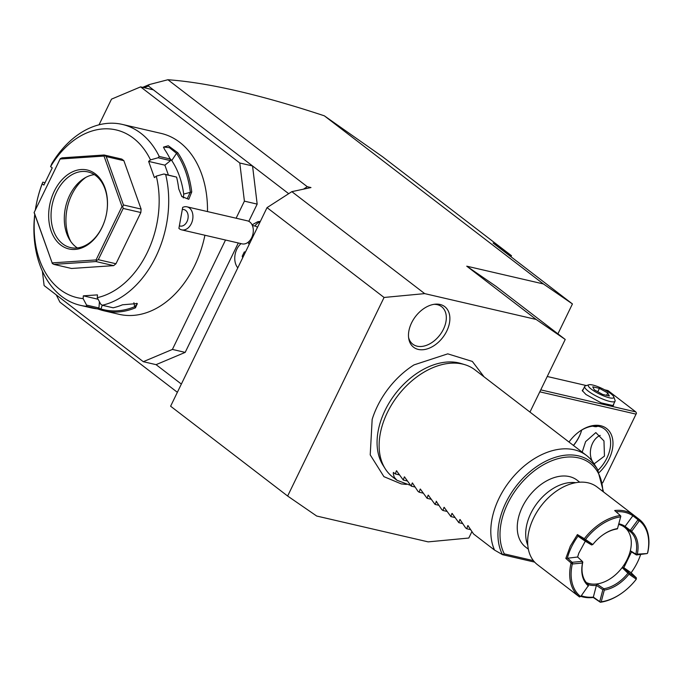 <?xml version="1.0" encoding="UTF-8"?>
<svg xmlns="http://www.w3.org/2000/svg" width="682" height="682" viewBox="0 0 682 682"><rect width="100%" height="100%" fill="white"/><g stroke="black" fill="none" stroke-linecap="round" stroke-linejoin="round"><path stroke-width="1.02" d="M529.965 412.073L565.225 339.457L536.171 319.457L424.698 293.618L384.068 297.463L287.642 496.036L316.695 516.035L428.177 541.875L468.798 538.038L471.918 531.602M484.084 376.865L472.345 361.443L447.767 353.847L414.017 364.887A71.371 47.97 127.5 0 0 377.342 406.37A71.371 47.97 127.5 0 0 372.159 419.421L370.224 454.877L383.915 476.65L401.314 483.93L406.438 484.399M411.578 322.867A25.584 17.195 -52.5 0 1 435.304 304.172A25.584 17.195 -52.5 0 1 446.778 331.026A25.584 17.195 -52.5 0 1 425.193 349.414A25.584 17.195 -52.5 0 1 408.765 338.749A25.584 17.195 -52.5 0 1 411.578 322.867M424.698 293.618L291.845 191.651L310.975 187.559L307.275 186.706L303.456 189.17M536.171 319.457L466.744 266.176L543.392 283.942L324.325 115.812C260.285 94.662 208.146 82.641 167.908 79.734L307.275 186.706M56.265 294.888L59.914 302.152L177.371 392.303M238.299 242.988L185.18 352.389L156.076 364.657L181.369 384.068M288.682 193.688L252.553 165.965L257.174 204.114L244.403 201.147L239.783 162.998L140.603 86.878L111.498 99.146L99.043 124.797M248.802 221.352L257.174 204.114M260.311 221.488A14.194 10.051 -76.9 0 0 257.481 221.855L252.084 224.855M167.908 79.734L149.256 84.577L148.361 85.992L153.373 89.836L140.603 86.878M239.783 162.998L252.553 165.965L153.373 89.836M185.18 352.389L172.401 349.423L225.52 240.03M236.117 218.214L244.403 201.147M156.076 364.657L143.305 361.69L172.401 349.423M42.369 271.086L44.117 285.57L143.305 361.69M34.765 214.966A86.103 60.979 -76.9 0 0 83.127 298.614L83.34 295.835L97.475 294.88L97.262 297.659L100.706 304.138L102.223 305.255L113.144 307.787A92.863 65.762 -76.9 0 0 122.479 304.794L137.295 303.55L135.479 307.812A92.863 65.762 103.1 0 1 104.261 310.873L119.12 314.317A92.863 65.762 -76.9 0 0 194.643 265.724A92.863 65.762 -76.9 0 0 204.907 235.247M35.413 209.758A86.103 60.979 -76.9 0 1 42.233 183.816L42.48 182.878A92.863 65.762 -76.9 0 0 35.353 209.886M34.705 214.787A92.863 65.762 -76.9 0 0 80.34 305.323A92.863 65.762 -76.9 0 0 86.452 306.32L86.571 305.093L83.127 298.614M80.34 305.323L91.252 307.855A92.863 65.762 -76.9 0 0 97.364 308.852L86.452 306.32M104.261 310.873A92.863 65.762 103.1 0 1 101.396 310.114L97.39 308.844M101.396 310.114L100.962 308.972L102.215 305.255A92.863 65.762 -76.9 0 0 155.854 256.73A92.863 65.762 -76.9 0 0 165.675 174.575L163.902 173.995L156.28 176.126L154.413 177.635L148.625 161.395L150.492 159.886L158.113 157.755L159.221 156.451L170.133 158.983A92.863 65.762 -76.9 0 0 164.797 149.75L163.475 147.133L168.284 145.743L177.797 152.768A92.863 65.762 103.1 0 1 191.753 191.932L188.778 199.289L181.864 196.612L178.744 188.914A92.863 65.762 -76.9 0 0 176.595 177.107L165.675 174.575M42.778 182.162L45.055 182.691M42.233 183.816L43.887 185.086L52.241 167.883L50.587 166.613A86.103 60.979 -76.9 0 1 150.492 159.886M207.49 211.582A92.863 65.762 -76.9 0 0 161.063 133.391L122.283 124.405A92.863 65.762 -76.9 0 0 51.798 163.689L50.587 166.613M159.221 156.451A92.863 65.762 -76.9 0 0 122.283 124.405M158.113 157.755L170.5 160.62L170.133 158.983M177.797 152.768L176.527 153.339A91.848 65.046 103.1 0 1 190.329 192.077L187.252 198.726L181.676 196.365M163.706 147.798L163.885 147.031L169.451 147.662L176.527 153.339L171.745 160.551L169.792 158.284M191.753 191.932L183.697 194.089A82.727 58.584 -76.9 0 0 171.745 160.551M163.902 173.995L176.595 177.107M97.262 297.659A86.103 60.979 -76.9 0 0 156.28 176.126M123.868 160.679L106.213 156.587L104.15 155.002L121.805 159.094L123.868 160.679L141.106 209.067L140.842 212.528L115.966 263.763L113.638 265.639L71.525 268.478L53.869 264.386L95.983 261.547L96.546 260.473L96.06 259.936L121.993 206.518L104.022 156.059L60.11 159.017L34.168 212.443L52.147 262.902L96.06 259.936M83.34 295.835L98.114 299.262M135.479 307.812L134.669 306.695A91.848 65.046 103.1 0 1 100.962 308.972L98.54 308.238M136.698 303.277L137.227 304.095L134.669 306.695L133.911 302.74M99.436 301.742L98.958 307.966L97.364 308.852M98.958 307.966L86.571 305.093M148.625 161.395L164.882 165.163L170.5 160.62M164.882 165.163L168.394 175.044M183.356 197.925L183.697 194.089M104.15 155.002L62.036 157.84L60.272 158.642L34.168 212.443M104.585 155.658L104.022 156.059M140.842 212.528L123.186 208.436L122.717 206.569L121.993 206.518M122.717 206.569L123.451 204.975L106.213 156.587M141.106 209.067L123.451 204.975M96.546 260.473L98.31 259.672L123.186 208.436M115.966 263.763L98.31 259.672M113.638 265.639L95.983 261.547M34.1 212.545L52.147 262.902M52.233 263.457L53.869 264.386M54.279 191.207A40.519 28.695 103.1 0 1 95.361 173.893A40.519 28.695 103.1 0 1 101.882 227.745A40.519 28.695 103.1 0 1 60.8 245.068A40.519 28.695 103.1 0 1 54.279 191.207M102.053 227.259A38.831 27.502 103.1 0 1 70.476 247.575A38.831 27.502 103.1 0 1 56.436 192.239A38.831 27.502 103.1 0 1 88.012 171.924A38.831 27.502 103.1 0 1 102.053 227.259M77.364 247.941A38.831 27.502 -76.9 0 1 69.82 240.064A38.831 27.502 -76.9 0 1 69.675 195.308A38.831 27.502 103.1 0 1 84.116 178.377A38.831 27.502 103.1 0 1 94.363 174.626M85.813 177.397A42.344 29.982 -76.9 0 0 71.789 194.694A42.344 29.982 -76.9 0 0 70.902 241.684M148.361 85.992L144.243 87.722M557.919 333.848L572.437 303.942L543.392 283.942M466.744 266.176L495.797 286.167L565.225 339.457M572.437 303.942L493.095 243.039L511.491 255.707L382.559 156.741L324.325 115.812M149.256 84.577L142.666 87.356M510.98 256.764L511.491 255.707M539.794 391.826L636.05 414.136L602.683 482.865M569.001 442.038A32.08 21.56 -52.5 0 1 579.709 431.314A32.08 21.56 -52.5 0 1 607.679 429.421A32.08 21.56 -52.5 0 1 609.086 459.029A32.08 21.56 -52.5 0 1 599.265 472.447M636.05 414.136L636.494 413.156L635.777 411.894L540.749 389.865M604.644 389.797L608.012 390.581L635.777 411.894M586.401 385.569L547.237 376.49M613.86 403.65L613.34 405.645L601.183 402.874L585.966 394.503L582.24 390.547L583.485 388.902M573.409 445.414A32.08 21.56 127.5 0 0 579.333 436.19A32.08 21.56 127.5 0 0 580.859 432.652M600.211 435.389A16.036 11.355 -76.9 0 0 592.581 443.249A16.036 11.355 -76.9 0 0 592.59 461.654M593.511 462.95A16.036 11.355 -76.9 0 0 594.32 463.837M582.172 452.149L585.608 441.629L595.829 432.584L603.971 440.964L604.457 456.096L594.107 463.879M579.402 431.536A30.392 20.426 -52.5 0 1 604.533 429.046A30.392 20.426 -52.5 0 1 606.937 457.997A30.392 20.426 -52.5 0 1 598.088 470.273M573.494 445.491A30.392 20.426 127.5 0 0 579.163 436.685A30.392 20.426 127.5 0 0 580.74 432.993A30.392 20.426 127.5 0 0 581.678 430.069M597.875 426.241L596.759 426.6A11.816 2.558 -154.1 0 1 593.587 426.386A11.816 2.558 25.9 0 1 592.718 426.165M613.74 396.813A14.143 3.06 -154.1 0 1 609.35 397.777A14.143 3.06 25.9 0 1 593.86 390.914A14.143 3.06 25.9 0 1 588.933 384.767A14.143 3.06 25.9 0 1 592.735 385.023A14.143 3.06 -154.1 0 1 605.701 390.377A14.143 3.06 -154.1 0 1 613.74 396.813L615.036 400.266A16.88 3.657 -154.1 0 1 615.062 401.178L612.99 405.449A16.88 3.657 -154.1 0 1 612.709 405.773M615.062 401.178A16.88 3.657 -154.1 0 1 609.793 401.417A16.88 3.657 25.9 0 1 592.76 394.128A16.88 3.657 25.9 0 1 584.687 386.43A16.88 3.657 25.9 0 1 585.42 385.884L588.933 384.767M582.53 391.118A16.88 3.657 -154.1 0 1 582.616 390.692L584.687 386.43M607.747 392.951L609.35 395.978L602.649 394.426L594.337 389.848L592.735 386.813L599.435 388.373L607.747 392.951L606.588 395.338M599.435 388.373L597.79 391.749M248.035 242.306A12.378 8.764 -76.9 0 0 249.211 244.344M254.821 226.04A8.44 5.976 103.1 0 1 255.23 226.117A8.44 5.976 103.1 0 1 257.446 227.387M241.078 243.602A15.132 10.716 -76.9 0 0 237.796 267.856M245.554 251.871L244.292 251.956L242.212 256.244L242.732 257.694M242.212 256.244L243.312 256.492M244.292 251.956L245.392 252.212M181.685 229.86L242.067 243.858A11.816 8.372 -76.9 0 0 242.647 243.968A11.816 8.372 103.1 0 0 252.979 233.841A11.816 8.372 103.1 0 0 247.413 220.832L187.021 206.834A11.816 8.372 103.1 0 1 192.597 219.843A11.816 8.372 103.1 0 1 182.256 229.97A11.816 8.372 103.1 0 1 181.685 229.86A11.816 8.372 103.1 0 1 178.897 228.385L179.375 225.785A8.44 5.976 -76.9 0 0 187.976 218.59A8.44 5.976 -76.9 0 0 182.307 209.527L179.375 225.785M182.307 209.527L182.682 207.388A11.816 8.372 103.1 0 1 186.45 206.731A11.816 8.372 103.1 0 1 187.021 206.834M182.682 207.388L178.897 228.385M180.721 218.18L181.514 213.824L180.721 218.18M291.845 191.651L267.037 207.635L170.611 406.216L287.642 496.036M267.037 207.635L384.068 297.463M385.134 468.628L382.943 465.124A66.043 44.39 -52.5 0 1 385.083 410.342A66.043 44.39 -52.5 0 1 460.955 363.489L464.902 364.7A67.535 45.387 127.5 0 0 387.325 412.61A67.535 45.387 127.5 0 0 385.134 468.628A67.535 45.387 127.5 0 0 392.653 476.957L396.967 480.264L410.01 485.183M586.571 455.525A67.535 45.387 127.5 0 0 499.002 498.329A67.535 45.387 127.5 0 0 494.544 550.084L502.549 554.679A65.157 43.784 -52.5 0 1 527.859 473.538A65.157 43.784 -52.5 0 1 597.594 469.446L594.09 463.845A67.535 45.387 127.5 0 0 586.571 455.525L474.894 369.806A67.535 45.387 127.5 0 0 464.902 364.7M602.786 491.381A63.528 42.693 -52.5 0 0 540.144 466.744A63.528 42.693 -52.5 0 0 504.322 553.886L502.608 554.696L534.654 562.121M528.345 549.172L525.703 547.143A42.207 28.363 -52.5 0 1 525.353 501.526A42.207 28.363 -52.5 0 1 569.402 476.59A42.207 28.363 -52.5 0 1 577.1 480.179L579.743 482.208M579.478 596.938L537.459 564.679A48.959 32.907 127.5 0 1 533.597 518.039A48.959 32.907 -52.5 0 1 588.148 482.839A48.959 32.907 -52.5 0 1 597.082 486.999L639.162 519.3A48.959 32.907 -52.5 0 1 647.644 552.966L647.116 553.562L637.312 554.134A34.782 23.376 127.5 0 0 631.583 531.372L639.375 520.741L639.162 519.3L633.373 514.859A48.959 32.907 -52.5 0 0 614.687 510.528L620.279 515.498A48.959 32.907 -52.5 0 0 584.338 538.678L577.407 534.577L570.288 546.197L565.821 558.439L572.3 564.005L582.522 563.017A34.782 23.376 127.5 0 0 588.259 585.778L580.945 596.239L579.478 596.938A48.959 32.907 -52.5 0 1 571.005 563.272M640.637 554.577L640.1 556.086M621.669 593.246A48.959 32.907 -52.5 0 1 621.481 593.374A48.959 32.907 -52.5 0 1 600.356 602.266L593.255 597.483A48.959 32.907 -52.5 0 1 580.842 596.375M584.338 538.678L584.278 539.922L578.004 536.18L577.407 534.577M565.821 558.439L577.62 557.015L578.839 553.136L585.292 541.201L578.004 536.18A47.953 32.224 127.5 0 0 567.415 557.978L572.113 562.309L582.266 561.346L582.292 562.684M584.644 539.505L585.523 539.488L592.828 544.517L591.584 544.944L584.278 539.922M592.828 544.517A34.782 23.376 -52.5 0 1 602.973 534.833A34.782 23.376 -52.5 0 1 617.517 528.593L620.842 516.155L617.517 528.593M602.794 534.961A33.768 22.694 -52.5 0 1 616.792 529.019L617.534 528.755M620.603 516.862A47.953 32.224 127.5 0 0 585.523 539.488M620.842 516.155L620.279 515.498M616.093 511.781A47.953 32.224 -52.5 0 1 632.853 515.771L633.373 514.859M618.727 524.441A33.768 22.694 127.5 0 1 624.38 527.109L625.062 526.402L630.287 530.366L638.028 519.744L639.136 519.36M638.028 519.744L632.853 515.771L625.062 526.402M638.02 519.786L638.889 520.912M639.366 520.741A47.953 32.224 -52.5 0 1 647.533 553.145M637.312 554.134L635.846 554.159A33.768 22.694 127.5 0 0 630.151 531.542L631.583 531.372M647.116 553.562L636.485 554.969L635.914 554.227M636.485 554.969L637.551 554.466M636.442 554.96L631.489 551.909L623.817 567.714L631.123 572.752A47.953 32.224 127.5 0 0 640.023 556.29A47.953 32.224 127.5 0 0 640.628 554.577M636.357 577.842L636.297 579.188L628.992 574.159L629.051 572.812L636.357 577.842L631.123 572.752M628.744 573.255L627.917 573.204A33.768 22.694 -52.5 0 1 603.834 588.737L604.303 590.083L601.217 601.814A47.953 32.224 127.5 0 0 621.848 593.118A47.953 32.224 127.5 0 0 636.297 579.188M628.992 574.159A34.782 23.376 -52.5 0 1 604.303 590.083M601.217 601.814L600.356 602.266M600.407 602.078L593.349 597.117L596.767 583.971A33.768 22.694 127.5 0 1 586.315 582.547M593.255 597.483L593.349 597.117A47.953 32.224 -52.5 0 1 581.311 595.744M599.776 601.439L602.854 589.717L603.664 589.436M602.854 589.717L596.418 585.386M588.455 584.662A34.782 23.376 127.5 0 0 596.426 585.403M580.945 596.239L579.589 596.938M580.467 596.409A47.953 32.224 -52.5 0 1 572.3 564.005M582.522 563.017L582.803 562.079A33.768 22.694 127.5 0 0 588.498 584.696L588.259 585.778M582.266 561.346L582.803 562.062M572.113 562.309L572.727 563.588M571.107 563.247L572.07 562.292M577.62 557.006L582.283 561.329M585.292 541.201L591.584 544.944M578.916 552.923A33.768 22.694 127.5 0 0 577.663 557.041M624.652 527.322A33.768 22.694 -52.5 0 1 630.33 550.732A33.768 22.694 127.5 0 1 622.137 567.603A33.768 22.694 -52.5 0 1 596.767 583.971L603.834 588.737M627.917 573.204L622.137 567.603L623.817 567.714L629.051 572.812M631.489 551.909L630.33 550.732L635.846 554.159M624.38 527.109L630.151 531.542M630.185 531.491L630.245 530.383M625.079 526.393A34.782 23.376 127.5 0 0 618.889 523.81M630.287 530.366L631.609 530.869M588.532 584.798L588.234 586.281M467.937 525.592L473.521 533.946L494.544 550.084M468.202 525.771L467.767 525.669L466.769 528.763L465.584 527.859L460 519.505M460.273 519.675L459.839 519.582L458.833 522.676L452.064 513.41M452.337 513.589L451.902 513.486L450.896 516.589L444.135 507.323M444.4 507.502L443.965 507.399L442.968 510.494L441.783 509.59L436.199 501.236M436.463 501.406L435.031 504.407L428.262 495.141M428.535 495.32L428.1 495.217L427.094 498.32L420.325 489.054M420.598 489.233L420.163 489.13L419.166 492.225L417.981 491.321L412.397 482.967M412.661 483.137L412.226 483.044L411.229 486.138L404.46 476.871M404.724 477.05L404.298 476.948L403.292 480.051L396.523 470.785M396.796 470.964L396.361 470.861L395.355 473.956L393.378 472.438L393.284 473.7L394.222 477.221L396.967 480.264M470.674 529.675L466.769 528.763M462.737 523.58L458.833 522.676M454.8 517.493L450.896 516.589M446.863 511.398L442.968 510.494M438.935 505.311L435.031 504.407M430.998 499.224L427.094 498.32M423.062 493.129L419.166 492.225M415.125 487.042L411.229 486.138M407.197 480.955L403.292 480.051M399.26 474.86L395.355 473.956M408.586 337.496A23.64 15.882 127.5 0 0 424.136 346.038A23.64 15.882 127.5 0 0 443.453 329.193A23.64 15.882 127.5 0 0 434.042 304.334M254.838 226.023A15.192 10.699 -82.6 0 1 260.192 221.735M504.322 553.886L533.392 560.63M527.783 545.199A42.207 28.363 -52.5 0 1 530.818 513.418A42.207 28.363 -52.5 0 1 575.753 482.694M255.23 226.117L252.349 225.444M248.538 241.897L250.217 242.28M597.594 469.446L603.51 491.935"/></g></svg>

